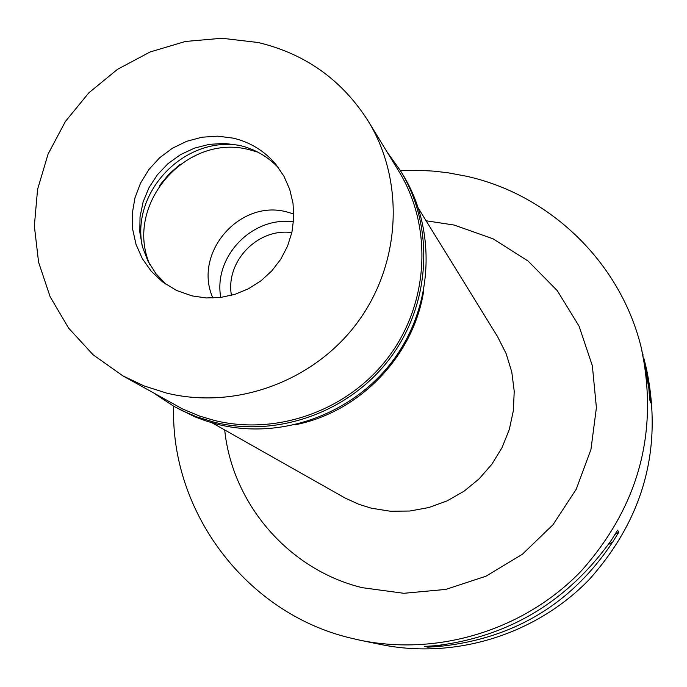 <?xml version="1.0" encoding="UTF-8"?>
<svg xmlns="http://www.w3.org/2000/svg" width="687" height="687" viewBox="0 0 687 687"><rect width="100%" height="100%" fill="white"/><g stroke="black" fill="none" stroke-linecap="round" stroke-linejoin="round"><path stroke-width="1.03" d="M360.323 640.284L380.856 644.518C454.983 659.718 535.972 634.685 589.309 579.459C643.934 518.247 662.964 447.993 646.424 368.687L644.44 360.615L649.704 391.496L650.572 402.831L649.696 399.473L648.829 388.018L641.409 348.326C658.91 432.2 638.738 506.542 580.901 571.369C524.421 629.842 438.692 656.351 360.323 640.284L349.537 637.794C245.517 612.503 170.247 511.351 173.656 406.223M400.452 170.668L419.431 170.359L433.652 171.132L447.795 172.746L466.456 176.233C550.476 194.747 621.057 263.173 641.409 348.326M642.646 353.35L643.084 355.076M643.839 358.245L644.44 360.615M439.199 646.424L427.838 647.18L424.583 646.433L436.065 645.668C509.127 636.66 567.591 601.451 611.464 540.042L617.587 530.184L618.807 532.167L612.752 541.923C571.704 603.873 513.859 638.712 439.199 646.424L441.466 645.059M224.701 429.959C232.3 504.078 288.883 569.849 362.229 587.677L403.819 593.293L445.803 589.412L486.01 576.187L522.369 554.272L552.966 524.774L576.23 489.238L590.949 449.496L596.402 407.631L592.357 365.793L579.055 326.127L557.251 290.627L528.105 261.051L493.12 238.836L454.09 225.035L426.103 220.776M212.146 422.857L345.046 498.006L358.915 504.327L371.418 508.217L390.439 511.248L409.77 511.025L428.834 507.538L447.082 500.883L464 491.239L479.079 478.891L491.892 464.206L502.06 447.589L509.29 429.538L513.378 410.568L514.219 391.238L511.789 372.105L506.173 353.711L497.534 336.587L418.529 208.496M423.544 291.717C413.282 356.373 359.713 412.011 295.496 424.712M179.599 164.725L168.667 174.464L159.35 185.756M212.91 298.029C192.695 253.314 239.6 198.835 286.96 211.974L293.821 214M220.759 297.419C213.271 256.595 252.43 215.924 293.512 221.867M291.838 232.61C257.762 227.775 225.319 261.472 231.433 295.341M649.06 390.448L649.704 391.496M612.752 541.923L608.278 544.611M618.807 532.167L615.028 534.443M429.504 646.175L427.838 647.18M149.775 264.486C123.729 204.623 186.503 132.522 249.57 149.783L257.908 152.171M239.54 145.395C184.399 136.095 130.916 191.647 142.303 246.393M166.357 284.624L155.975 273.744L147.92 261.034L142.467 246.968L139.805 232.06L140.028 216.843L143.128 201.875L148.985 187.688L157.375 174.79L168.014 163.643L180.509 154.661L194.404 148.152L209.217 144.356L224.409 143.411L239.428 145.369C254.791 149.019 267.87 156.55 278.664 167.98M191.999 295.882L206.263 297.952L220.75 297.428L234.997 294.319L248.539 288.729L260.94 280.828L271.803 270.884L280.768 259.205L287.544 246.169L291.923 232.206L293.77 217.77L293.014 203.318L289.699 189.311L283.929 176.207L275.891 164.425C264.581 150.994 250.343 142.235 233.194 138.139L217.659 136.155L201.961 137.22L186.684 141.307L172.403 148.237L159.65 157.761L148.907 169.517L140.569 183.068L134.953 197.899L132.282 213.468L132.643 229.175L136.043 244.443L142.355 258.681L151.355 271.365L162.699 281.996L176.585 290.464L191.999 295.882M258.166 42.517C305.414 53.826 342.092 80.018 368.198 121.084C405.047 181.256 400.968 263.731 357.438 322.538C313.968 381.371 235.701 410.07 166.615 393.084L144.124 385.939L122.887 375.875L93.14 354.818L68.563 328.043L50.125 296.732L38.584 262.211L34.35 225.929L37.57 189.38L48.081 154.068L65.428 121.436L88.881 92.797L117.503 69.327L150.11 51.972L185.396 41.469L221.91 38.257L258.166 42.517M122.887 375.875L182.433 408.911L199.548 416.039L214.396 420.453C277.823 436.099 349.503 409.89 389.263 356.038C429.074 302.211 432.733 226.607 398.872 171.312L368.198 121.084M387.004 151.87L400.727 171.123C434.716 226.976 430.886 303.19 390.671 357.412C350.507 411.659 278.226 438.031 214.275 422.247L196.525 416.794L182.33 410.749L174.12 406.481L154.36 393.496M174.12 406.481L194.842 416.811L206.349 421.079L218.174 424.463C281.661 440.135 353.393 413.978 393.256 360.134C433.162 306.325 436.958 230.677 403.217 175.228L400.727 171.123"/></g></svg>
